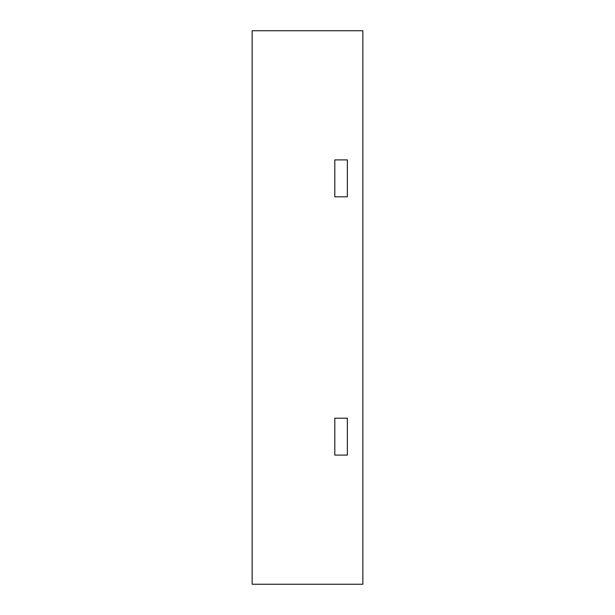 <?xml version="1.0" encoding="UTF-8"?>
<svg xmlns="http://www.w3.org/2000/svg" width="615" height="615" viewBox="0 0 615 615"><rect width="100%" height="100%" fill="white"/><g stroke="black" fill="none" stroke-linecap="round" stroke-linejoin="round"><path stroke-width="0.92" d="M334.806 196.8L334.806 159.9L347.352 159.9L334.806 159.9L334.806 196.8L347.352 196.8L347.352 159.9L347.352 196.8L334.806 196.8M334.806 455.1L334.806 418.2L347.352 418.2L334.806 418.2L334.806 455.1L347.352 455.1L347.352 418.2L347.352 455.1L334.806 455.1M252.15 30.75L252.15 584.25L362.85 584.25L362.85 30.75L252.15 30.75"/></g></svg>
